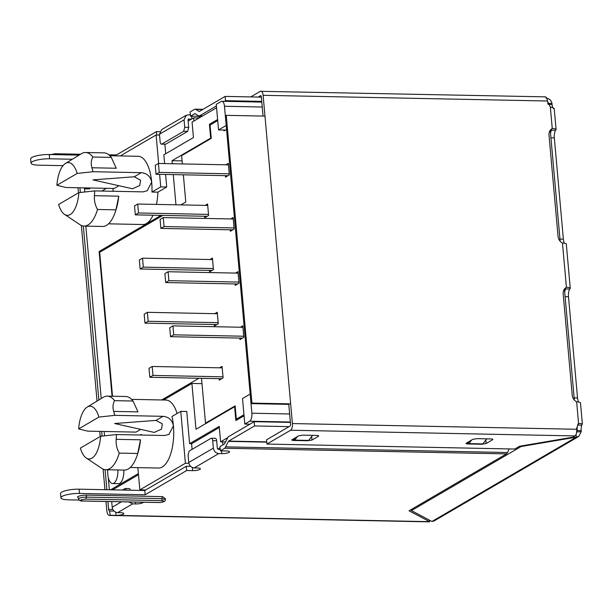 <?xml version="1.0" encoding="UTF-8"?>
<svg xmlns="http://www.w3.org/2000/svg" width="613" height="613" viewBox="0 0 613 613"><rect width="100%" height="100%" fill="white"/><g stroke="black" fill="none" stroke-linecap="round" stroke-linejoin="round"><path stroke-width="0.92" d="M123.864 470.087A12.084 5.119 91.1 0 1 118.524 483.672L112.554 483.55A12.084 5.119 91.1 0 1 107.781 474.393A12.084 5.119 91.1 0 1 107.758 469.765M117.895 469.972A12.084 5.119 91.1 0 1 112.554 483.55M109.367 489.787L108.271 477.542M107.689 471.014L107.574 469.765M104.547 435.828L104.156 431.475M101.222 398.534L85.835 226.128M84.487 188.773L84.77 191.976M110.601 489.81L138.385 473.581M131.603 399.37L165.954 400.051A34.06 14.413 91.1 0 1 177.088 413.507M219.331 427.506L191.601 443.705L189.609 443.666L186.743 411.476L180.766 411.354L171.962 416.503A34.06 14.413 -88.9 0 1 173.425 425.736A34.06 14.413 91.1 0 1 158.621 468.041L130.24 467.474M189.609 443.666L219.224 426.364L220.603 441.82L227.308 437.904M244.051 415.79L235.867 420.572L234.633 406.718L195.999 429.284L191.907 383.454L163.564 400.005M112.041 396.228L99.122 251.506L160.989 215.37M175.962 204.803L173.272 174.613M172.299 163.725L172.031 160.706L210.665 138.14L209.424 124.278L211.286 124.316M217.607 119.504L209.424 124.278M216.565 107.781L192.068 122.087L193.447 137.542L163.832 154.836L164.613 163.571M166.705 187.019L157.901 192.168L151.924 192.045L160.736 186.904L166.705 187.019L165.587 174.452M157.901 192.168A34.06 14.413 91.1 0 1 156.453 204.413M153.028 215.209A34.06 14.413 91.1 0 1 142.844 224.519L108.501 223.829M106.509 188.314L101.842 191.041M188.896 463.328L185.402 463.259L139.841 489.871L145.679 489.986M220.113 447.796L217.868 449.107M188.145 121.09L193.677 117.865L199.11 117.972M120.255 155.94L156.1 134.998L159.533 135.067M138.492 474.723L112.585 489.856M151.924 192.045A34.06 14.413 -88.9 0 0 151.679 182.099L147.235 190.727L142.967 191.869L94.724 190.904L78.885 192.628L58.61 204.466A26.367 11.157 -88.9 0 0 64.465 214.343A26.367 11.157 -88.9 0 0 78.885 192.628M94.402 195.693L118.761 196.175L115.972 209.845L97.505 209.47C95.153 205.332 94.118 200.742 94.402 195.693A34.06 14.413 -88.9 0 0 94.724 190.904M118.761 196.175A34.06 14.413 91.1 0 1 115.972 209.937L115.443 211.539A36.803 15.578 91.1 0 1 102.54 226.458L84.073 226.09A36.803 15.578 91.1 0 1 80.035 224.733L64.465 214.343M225.438 130.063L218.542 129.925L216.259 104.348L221.178 101.474A6.59 2.789 91.1 0 1 221.883 101.275A6.59 2.789 91.1 0 1 224.481 106.271L262.241 107.03M210.665 138.14L211.24 138.147M182.115 160.905L172.031 160.706M99.122 251.506L100.976 251.537M201.991 383.654L191.907 383.454M235.208 406.725L234.633 406.718M290.355 422.028L249.713 421.208L244.794 424.081L249.889 424.188M220.603 441.82L225.477 441.919M140.668 429.368L135.971 432.111L87.728 431.146L78.64 428.916L98.915 417.078L114.761 415.353A34.06 14.413 -88.9 0 0 113.658 411.4C112.562 407.446 112.869 403.86 114.57 400.649L133.036 401.025L138.009 411.89L113.658 411.4M114.761 415.353L163.004 416.319C168.698 416.878 172.169 420.012 173.425 425.736L168.981 434.364L164.713 435.506L116.47 434.54L100.624 436.264L80.357 448.103A26.367 11.157 91.1 0 0 86.211 457.98L101.773 468.37A36.803 15.578 91.1 0 0 105.811 469.727L124.286 470.102A36.803 15.578 91.1 0 0 137.189 455.183A36.803 15.578 91.1 0 0 137.718 453.482L140.507 439.812A34.06 14.413 91.1 0 1 137.718 453.574L137.189 455.183M140.262 435.015L141.388 434.356M137.856 467.627L139.841 489.871M185.402 463.259L180.766 411.354M191.601 443.705L192.107 449.344M222.864 444.9L222.596 441.858M193.677 117.865L193.961 120.983M165.725 153.733L164.874 144.254M112.938 188.444L113.19 191.271M109.865 155.725L138.239 156.3A34.06 14.413 91.1 0 1 151.679 182.099C150.43 176.375 146.951 173.234 141.258 172.682L93.015 171.717A34.06 14.413 -88.9 0 0 91.912 167.763C90.824 163.809 91.122 160.223 92.824 157.012L111.29 157.388L116.271 168.253L91.912 167.763M160.736 186.904L159.618 174.337M158.644 163.456L156.1 134.998M115.972 209.845A36.803 15.578 91.1 0 1 115.443 211.539M218.542 129.925L226.197 125.458L224.481 106.271M249.713 421.208A6.59 2.789 -88.9 0 0 251.874 413.216L250.165 394.036L242.51 398.504L244.794 424.081M156.008 420.403L114.654 423.514L154.246 432.418L161.518 429.123L162.307 423.844L156.008 420.403L163.004 416.319M78.64 428.916A26.367 11.157 91.1 0 1 87.23 407.086L103.199 397.324A36.803 15.578 91.1 0 1 107.29 396.128L125.757 396.504A36.803 15.578 91.1 0 1 133.036 401.025M137.718 453.482L119.251 453.114C116.891 448.977 115.857 444.379 116.148 439.329A34.06 14.413 -88.9 0 0 116.47 434.54M118.922 185.731L114.225 188.475L65.982 187.501L56.894 185.279L77.169 173.441L93.015 171.717M139.281 191.792L140.936 191.831M97.505 209.47A36.803 15.578 91.1 0 1 84.073 226.09M87.23 407.086A26.367 11.157 91.1 0 1 98.915 417.078M107.29 396.128A36.803 15.578 91.1 0 1 114.57 400.649M134.27 176.766L140.561 180.199L139.772 185.486L132.5 188.781L92.908 179.877L134.27 176.766L141.258 172.682M77.169 173.441A26.367 11.157 -88.9 0 0 65.484 163.441L81.452 153.687A36.803 15.578 91.1 0 1 85.544 152.491L104.018 152.867A36.803 15.578 91.1 0 1 111.29 157.388M162.683 435.468L161.027 435.429M119.251 453.114A36.803 15.578 91.1 0 1 105.811 469.727M100.624 436.264A26.367 11.157 91.1 0 1 86.211 457.98M65.484 163.441A26.367 11.157 -88.9 0 0 56.894 185.279M85.544 152.491A36.803 15.578 91.1 0 1 92.824 157.012M228.434 164.851L158.43 163.449L155.242 165.311L156.039 174.261L159.227 172.399L229.231 173.801M227.936 175.709L156.039 174.261M159.227 172.399L158.43 163.449M207.707 205.439L137.703 204.037L138.5 212.987L208.504 214.397M137.703 204.037L134.515 205.899L135.312 214.856L138.5 212.987M207.209 216.297L135.312 214.856M233.269 218.994L163.265 217.592L160.077 219.454L160.874 228.404L164.062 226.542L234.066 227.944M232.764 229.844L160.874 228.404M164.062 226.542L163.265 217.592M212.535 259.583L142.538 258.18L143.335 267.13L213.339 268.532M142.538 258.18L139.343 260.042L140.147 268.992L143.335 267.13M212.037 270.433L140.147 268.992M238.097 273.137L168.092 271.735L164.905 273.597L165.702 282.547L168.897 280.685L238.894 282.087M237.599 283.988L165.702 282.547M168.897 280.685L168.092 271.735M144.974 323.135L148.17 321.273L147.365 312.324L144.178 314.185L144.974 323.135L216.872 324.576M148.17 321.273L218.167 322.676M217.37 313.726L147.365 312.324M242.932 327.281L172.927 325.871L169.74 327.74L170.537 336.69L173.724 334.828L243.729 336.231M242.434 338.131L170.537 336.69M173.724 334.828L172.927 325.871M149.81 377.279L152.997 375.417L152.2 366.467L149.013 368.329L149.81 377.279L221.699 378.719M152.997 375.417L223.002 376.819M222.205 367.869L152.2 366.467M243.959 414.725L236.319 419.185L235.131 405.86L205.516 423.162L206.443 423.177M219.14 378.665L219.27 380.144L223.101 377.907L222.067 366.398L219.638 367.815M239.867 338.077L239.997 339.548L243.828 337.319L242.802 325.802L240.365 327.227M214.305 324.53L214.435 326.001L218.266 323.764L217.24 312.255L214.803 313.672M235.032 283.934L235.17 285.413L238.993 283.175L237.967 271.666L235.538 273.084M209.477 270.387L209.608 271.858L213.431 269.62L212.404 258.111L209.975 259.529M204.642 216.243L204.773 217.715L208.604 215.477L207.577 203.968L205.14 205.393M225.369 175.655L225.5 177.126L229.331 174.889L228.304 163.38L225.868 164.797M230.204 229.798L230.335 231.27L234.158 229.032L233.132 217.523L230.703 218.941M226.549 129.42L224.013 130.898L223.937 130.033M182.383 163.932L181.64 155.648L211.255 138.346L210.067 125.029L217.707 120.569M183.356 174.812L185.777 202.006L180.827 204.903M162.843 215.408L99.674 252.303L112.516 396.236M161.709 399.967L198.873 378.259M201.516 378.313L205.516 423.162M238.173 419.223L236.319 419.185M264.969 116.11L226.251 115.336L251.935 403.093L290.654 403.867M266.916 444.065L290.608 430.226L574.948 435.927L572.718 437.23L519.563 446.249L514.79 449.038L266.916 444.065L266.54 439.805L290.225 425.966L290.593 424.633L288.784 404.381L251.024 403.63L251.935 403.093M251.024 403.63L225.339 115.865L226.251 115.336M188.758 462.501L188.091 455.053L189.172 451.061L211.041 438.287C211.891 437.996 212.443 438.793 212.696 440.686L213.362 448.134L188.758 462.501C189.348 465.742 191.164 467.55 194.206 467.934L197.194 467.987A5.494 1.249 -5.1 0 1 200.39 468.83A5.494 1.249 -5.1 0 1 199.892 469.42A5.494 1.249 -5.1 0 1 192.643 470.654L186.666 470.531L186.291 466.271L190.612 466.355M143.396 502.239A5.494 1.249 -5.1 0 1 142.921 502.698A5.494 1.249 -5.1 0 1 135.665 503.932L132.676 503.871L128.745 501.94M121.481 501.794L112.194 507.219C112.777 510.46 114.593 512.269 117.642 512.652L120.631 512.713A5.494 1.249 -5.1 0 1 123.826 513.556A5.494 1.249 -5.1 0 1 123.328 514.138A5.494 1.249 -5.1 0 1 116.072 515.372L110.102 515.249A6.59 2.789 91.1 0 1 109.398 515.449A6.59 2.789 91.1 0 1 106.8 510.453L105.995 501.488M266.724 441.866L228.611 441.099L224.825 448.241L220.381 450.839L226.35 450.961A5.494 1.249 -5.1 0 1 229.546 451.804A5.494 1.249 -5.1 0 1 229.055 452.386A5.494 1.249 -5.1 0 1 221.799 453.62L218.81 453.559C215.761 453.183 213.945 451.375 213.362 448.134M72.357 159.242L49.63 158.79A13.187 2.988 174.9 0 0 32.221 161.74A13.187 2.988 174.9 0 0 31.033 163.158A13.187 2.988 174.9 0 0 38.696 165.173L63.039 165.663M79.1 155.127L49.247 154.53A13.187 2.988 174.9 0 0 31.838 157.48A13.187 2.988 174.9 0 0 30.65 158.89L31.033 163.158M79.92 187.785L80.334 192.467M83.33 226.036L98.854 399.983M101.658 431.422L102.08 436.104M105.076 469.673L106.869 489.741M107.919 501.526L108.624 509.388L112.861 509.472M114.041 511.073L109.719 510.989A2.199 0.927 91.1 0 1 109.489 511.058A2.199 0.927 91.1 0 1 108.624 509.388M77.997 187.747L78.456 192.873M81.36 225.469L97.038 401.094M99.743 431.383L100.195 436.51M103.107 469.106L104.946 489.703M110.102 515.249L109.719 510.989M577.929 424.043L577.829 425.077A6.046 2.559 -88.9 0 0 577.185 430.518L576.657 432.602M564.987 288.378A2.199 0.498 -5.1 0 1 565.876 288.7A2.199 0.498 -5.1 0 1 565.676 288.93A7.693 3.257 -88.9 0 0 564.703 292.072M550.811 129.581A2.199 0.498 -5.1 0 1 551.708 129.895A2.199 0.498 -5.1 0 1 551.508 130.132A7.693 3.257 -88.9 0 0 550.528 133.274M547.677 102.9L548.053 104.064M429.437 520.153L429.575 521.655A6.59 2.789 91.1 0 1 428.87 521.855L109.398 515.449M212.696 440.686L216.673 440.762L217.339 448.21A1.096 0.965 59.7 0 0 218.435 449.298L220.251 449.337M220.381 450.839L219.998 446.578L224.45 443.981L228.235 436.831L254.18 421.675L290.393 422.403M79.154 500.047L68.564 499.833A13.187 2.988 -5.1 0 1 60.902 497.81L60.518 493.549A13.187 2.988 -5.1 0 1 79.115 489.182L144.798 490.5L186.291 466.271M194.582 109.321L195.785 109.375L194.582 109.321L190.137 111.918L190.513 116.186L194.957 113.589L198.382 115.773L199.585 115.819L198.382 115.773M190.513 116.186L196.489 116.301A5.494 1.249 -5.1 0 1 199.677 117.144A5.494 1.249 -5.1 0 1 198.712 117.964M191.792 118.96L188.16 119.366M576.703 431.92L581.262 431.659L581.162 430.594L577.185 430.518M577.76 424.257L577.829 425.077L581.814 425.154A6.046 2.559 -88.9 0 0 581.162 430.594M565.638 288.501L565.676 288.93L569.661 289.014A7.693 3.257 -88.9 0 0 568.496 296.707L577.53 397.952A7.693 3.257 -88.9 0 0 578.549 402.021M551.47 129.695L551.508 130.132L555.485 130.209A7.693 3.257 -88.9 0 0 554.328 137.902L563.362 239.154A7.693 3.257 -88.9 0 0 564.381 243.215M547.815 103.421L551.968 103.398L552.06 104.463A6.046 2.559 -88.9 0 0 552.972 107.873M521.127 445.98L521.173 446.509L576.304 437.153L431.943 521.479L434.111 520.958L578.741 436.487L576.304 437.153L576.067 434.456M186.666 470.531L145.181 494.76L144.798 490.5M60.902 497.81A13.187 2.988 -5.1 0 1 79.498 493.442L145.181 494.76M112.194 507.219L111.689 501.603M115.796 512.238L116.072 515.372L429.575 521.655L409.063 510.79L506.476 453.888L507.556 452.509L225.898 446.862M509.188 448.923L507.556 452.509M156.721 135.013L156.422 131.611L114.96 155.832M159.855 131.68L156.422 131.611M183.647 131.312L161.778 144.086C160.928 144.377 160.384 143.58 160.123 141.687L159.464 134.239L184.061 119.872L184.728 127.32L183.647 131.312L187.624 131.397L165.755 144.17L161.426 144.185L165.755 144.17M184.061 119.872L186.268 115.229L161.663 129.596L159.464 134.239M184.728 127.32L188.712 127.397L188.045 119.949A1.096 0.965 -120.3 0 1 188.942 118.907M190.382 114.677L186.268 115.229M581.262 431.659L578.741 436.487M574.948 435.927C576.304 434.801 576.902 432.586 576.749 429.269L576.657 428.203L578.572 423.437L582.342 423.828L581.814 425.154M578.572 423.437L576.649 401.883A6.59 1.494 -5.1 0 1 580.48 402.887L582.35 423.828M566.144 287.459L566.42 287.298A6.59 1.494 -5.1 0 1 570.259 288.309A6.59 1.494 -5.1 0 1 569.661 289.014M258.188 97.061L260.74 95.574L261.291 96.371L263.054 116.072M551.976 128.653L552.252 128.492C549.922 129.895 548.834 132.094 549.003 135.082L558.045 236.334C558.42 239.338 559.891 241.591 562.473 243.077A6.59 1.494 -5.1 0 1 566.312 244.089L570.259 288.309M552.091 128.584L552.252 128.492A6.59 1.494 -5.1 0 1 556.083 129.504A6.59 1.494 -5.1 0 1 555.485 130.209M553.562 108.647C554.949 108.685 553.868 108.118 550.328 106.93L547.455 101.007C547.026 97.858 546.114 96.525 544.704 97.007M546.06 98.233C549.256 98.524 551.225 100.241 551.968 103.398M130.408 490.208A3.295 1.395 -88.9 0 0 129.243 488.576L125.259 488.5L126.424 490.132M122.416 490.048L125.259 488.5M228.611 441.099L254.564 425.943L289.083 426.633M216.673 440.762C216.42 438.87 215.868 438.073 215.025 438.364M211.041 438.287L215.378 438.264M84.862 188.904L89.192 188.888L84.862 188.904L83.874 187.862M90.709 187.999L89.192 188.888M188.712 127.397L187.624 131.397M261.36 97.13L225.147 96.402L199.202 111.558L195.785 109.375L202.704 109.512M261.743 101.39L225.53 100.662L224.396 101.329M216.404 105.995L199.585 115.819L202.688 115.88M431.943 521.479L411.43 510.606L411.331 509.464M411.43 510.606L521.173 446.509M576.649 401.883C574.067 400.389 572.588 398.144 572.213 395.132L563.178 293.888C563.01 290.891 564.09 288.7 566.42 287.298L566.266 287.382M545.286 96.846L260.364 91.306C261.774 90.824 262.693 92.157 263.115 95.306L292.409 423.568C292.562 426.886 291.964 429.1 290.608 430.226M260.364 91.306L250.763 96.915M254.564 425.943L254.18 421.675M85.215 188.804L86.732 187.923M225.53 100.662L225.147 96.402M466.263 443.107C465.612 443.597 466.148 443.881 467.88 443.965L481.818 444.249L486.17 443.505L492.545 439.782C493.197 439.291 492.653 439.008 490.929 438.923L476.991 438.647L472.638 439.383L465.972 443.46M492.484 439.138L492.545 439.782L492.837 439.429M292.094 439.613C291.443 440.103 291.987 440.387 293.711 440.471L307.649 440.755L312.002 440.019L318.377 436.287C319.028 435.805 318.492 435.514 316.76 435.429L302.83 435.153L298.477 435.889L291.803 439.965M318.323 435.644L318.377 436.287L318.676 435.935M297.619 436.387L294.707 440.126L308.638 440.41L312.584 435.345M294.707 440.126L294.309 438.326M471.788 439.881L468.868 443.62L482.806 443.904L486.753 438.839M468.868 443.62L468.478 441.812M289.635 413.974L251.874 413.216M116.148 439.329L140.507 439.812M165.341 498.836L162.583 496.622L86.946 495.112C82.855 495.143 79.713 495.672 77.514 496.706L78.441 498.331M86.946 495.112A1.647 0.697 -88.9 0 0 86.402 497.105A5.494 1.249 174.9 0 0 79.146 498.338A5.494 1.249 174.9 0 0 78.656 498.928L78.226 498.108L79.123 498.354M55.047 153.794A1.647 0.697 91.1 0 1 55.216 153.74A1.647 0.697 91.1 0 1 55.821 154.66M574.143 397.891L577.53 397.952M565.109 296.638L568.496 296.707M559.968 239.085L563.362 239.154M550.934 137.833L554.328 137.902M548.198 104.386L552.06 104.463M192.643 470.654L192.359 467.52M79.115 489.182L79.498 493.442M135.665 503.932L135.496 502.078M221.799 453.62L221.554 450.861M49.63 158.79L49.247 154.53M191.923 118.884L191.685 116.209M194.206 467.934L218.81 453.559M117.642 512.652L132.676 503.871M224.825 448.241L506.476 453.888M562.473 243.077L566.42 287.298M550.328 106.93L552.252 128.492M162.583 496.622A1.647 0.697 -88.9 0 0 162.039 498.622L86.402 497.105L85.858 499.105L161.503 500.622A1.647 0.697 -88.9 0 0 162.039 498.622L165.234 499.465L165.51 498.584L164.667 498.982M266.747 442.142L228.396 441.375M547.455 101.007L263.115 95.306M292.409 423.568L576.749 429.269M157.962 502.476A1.647 0.697 -88.9 0 0 158.139 502.53A1.647 0.697 -88.9 0 0 158.307 502.484L82.671 500.967A1.647 0.697 91.1 0 1 82.494 501.013A1.647 0.697 91.1 0 1 82.318 500.951M82.671 500.967C79.238 500.254 80.303 499.633 85.858 499.105M161.503 500.622C166.2 500.377 161.878 502.898 158.307 502.484M485.856 439.988L486.17 443.505M467.727 442.249L467.88 443.965M311.688 436.502L312.002 440.019M293.566 438.762L293.711 440.471M550.259 130.24L560.159 241.223M564.427 289.037L574.335 400.028M221.883 101.275L261.805 102.08M49.278 154.828L55.216 153.74L80.541 154.246M554.213 108.562L556.083 129.504M195.164 109.16L203.033 109.321M198.995 115.987L202.397 116.056M78.656 498.928C79.269 500.568 80.548 501.265 82.494 501.013L158.139 502.53C163.472 502.353 165.839 501.334 165.234 499.465M108.861 154.813L116.432 154.966"/></g></svg>
